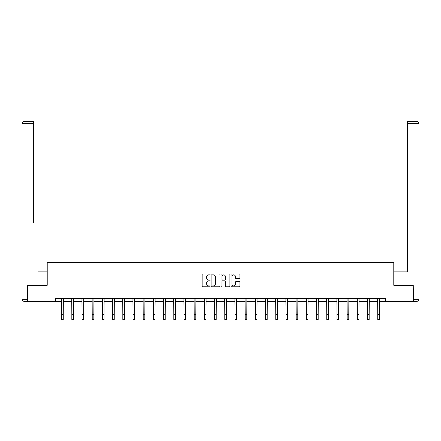 <?xml version="1.0" encoding="UTF-8"?>
<svg xmlns="http://www.w3.org/2000/svg" width="441" height="441" viewBox="0 0 441 441"><rect width="100%" height="100%" fill="white"/><g stroke="black" fill="none" stroke-linecap="round" stroke-linejoin="round"><path stroke-width="0.66" d="M210.043 274.418A0.447 0.447 0 0 0 209.591 273.971L202.777 273.971A0.639 0.639 0 0 0 202.132 274.611L202.132 286.159A0.639 0.639 0 0 0 202.777 286.799L209.591 286.799A0.447 0.447 0 0 0 210.043 286.352A0.447 0.447 0 0 0 209.591 285.9L208.709 285.9A2.051 2.051 0 0 1 206.658 283.85L206.658 282.885A2.051 2.051 0 0 1 208.709 280.834L209.591 280.834A0.447 0.447 0 0 0 210.043 280.382A0.447 0.447 0 0 0 209.591 279.936L208.709 279.936A2.051 2.051 0 0 1 206.658 277.885L206.658 276.92A2.051 2.051 0 0 1 208.709 274.864L209.591 274.864A0.447 0.447 0 0 0 210.043 274.418M239.254 278.492A0.639 0.639 0 0 0 239.893 277.852L239.893 274.611A0.639 0.639 0 0 0 239.254 273.971L231.679 273.971A0.639 0.639 0 0 0 231.04 274.611L231.04 286.159A0.639 0.639 0 0 0 231.679 286.799L239.254 286.799A0.639 0.639 0 0 0 239.893 286.159L239.893 282.246A0.639 0.639 0 0 0 239.254 281.606L236.012 281.606A0.639 0.639 0 0 0 235.367 282.246L235.367 284.186A1.714 1.714 0 0 1 233.653 285.9A1.714 1.714 0 0 1 231.938 284.186L231.938 276.584A1.714 1.714 0 0 1 233.653 274.864A1.714 1.714 0 0 1 235.367 276.584L235.367 277.852A0.639 0.639 0 0 0 236.012 278.492L239.254 278.492M33.356 121.545L24.012 121.545L33.356 121.545L29.172 121.545L33.356 121.545L33.356 123.508L24.012 123.508L24.012 299.34L27.54 299.34L27.54 285.288L47.215 285.288L47.215 262.412L393.785 262.412L393.785 285.288L413.261 285.288L413.261 301.627L385.484 301.627L385.484 298.359L55.516 298.359L55.516 301.627L61.63 301.627M27.739 285.288L27.739 301.627L55.516 301.627M219.938 274.611A0.639 0.639 0 0 0 219.298 273.971L211.724 273.971A0.639 0.639 0 0 0 211.085 274.611L211.085 286.159A0.639 0.639 0 0 0 211.724 286.799L219.298 286.799A0.639 0.639 0 0 0 219.938 286.159L219.938 274.611M221.702 273.971L229.276 273.971A0.639 0.639 0 0 1 229.915 274.611L229.915 286.159A0.639 0.639 0 0 1 229.276 286.799L226.035 286.799A0.639 0.639 0 0 1 225.39 286.159L225.39 281.474A0.639 0.639 0 0 0 224.75 280.834L222.6 280.834A0.639 0.639 0 0 0 221.961 281.474L221.961 286.352A0.447 0.447 0 0 1 221.509 286.799A0.447 0.447 0 0 1 221.062 286.352L221.062 274.611A0.639 0.639 0 0 1 221.702 273.971M63.261 301.627L71.828 301.627M73.46 301.627L82.02 301.627M83.658 301.627L92.219 301.627M93.856 301.627L102.417 301.627M104.048 301.627L112.615 301.627M114.247 301.627L122.813 301.627M124.445 301.627L133.006 301.627M134.643 301.627L143.204 301.627M144.841 301.627L153.402 301.627M155.039 301.627L163.6 301.627M165.232 301.627L173.798 301.627M175.43 301.627L183.991 301.627M185.628 301.627L194.189 301.627M195.826 301.627L204.387 301.627M206.024 301.627L214.585 301.627M216.217 301.627L224.783 301.627M226.415 301.627L234.976 301.627M236.613 301.627L245.174 301.627M246.811 301.627L255.372 301.627M257.009 301.627L265.57 301.627M267.202 301.627L275.768 301.627M277.4 301.627L285.961 301.627M287.598 301.627L296.159 301.627M297.796 301.627L306.357 301.627M307.994 301.627L316.555 301.627M318.187 301.627L326.753 301.627M328.385 301.627L336.952 301.627M338.583 301.627L347.144 301.627M348.781 301.627L357.342 301.627M358.98 301.627L367.54 301.627M369.172 301.627L377.739 301.627M379.37 301.627L385.484 301.627M212.43 274.864A0.447 0.447 0 0 0 211.983 275.316L211.983 285.454A0.447 0.447 0 0 0 212.43 285.9L213.361 285.9A2.051 2.051 0 0 0 215.417 283.85L215.417 276.92A2.051 2.051 0 0 0 213.361 274.864L212.43 274.864M225.39 276.617A1.714 1.714 0 0 0 223.675 274.897A1.714 1.714 0 0 0 221.961 276.617L221.961 279.296A0.639 0.639 0 0 0 222.6 279.936L224.75 279.936A0.639 0.639 0 0 0 225.39 279.296L225.39 276.617M61.547 298.359L61.63 314.549L63.261 314.549L63.344 298.359M61.63 314.549L61.63 319.455L63.261 319.455L63.261 314.549M47.148 285.288L47.148 271.888L37.871 271.888M33.356 123.508L33.356 222.865M22.05 299.34L24.012 299.34L24.012 301.302L27.54 301.302L24.012 301.302A1.962 1.962 0 0 1 22.05 299.34L22.05 123.508A1.962 1.962 0 0 1 24.012 121.545A1.962 1.962 0 0 0 22.05 123.508A1.962 1.962 0 0 1 24.012 121.545A1.962 1.962 0 0 0 22.05 123.508L24.012 123.508L24.012 121.545M27.54 299.34L27.54 301.302M403.129 271.888L407.644 271.888L407.644 121.545L416.988 121.545L407.644 121.545M393.852 285.288L393.852 271.888L407.644 271.888L407.644 222.865M413.46 299.34L416.988 299.34L416.988 301.302A1.962 1.962 0 0 0 418.95 299.34L418.95 123.508L418.95 299.34A1.962 1.962 0 0 1 416.988 301.302L413.46 301.302L413.261 285.288M416.988 121.545A1.962 1.962 0 0 1 418.95 123.508A1.962 1.962 0 0 0 416.988 121.545A1.962 1.962 0 0 1 418.95 123.508A1.962 1.962 0 0 0 416.988 121.545L416.988 123.508L407.644 123.508M71.745 298.359L71.828 314.549L73.46 314.549L73.542 298.359M71.828 314.549L71.828 319.455L73.46 319.455L73.46 314.549M81.938 298.359L82.02 314.549L83.658 314.549L83.74 298.359M82.02 314.549L82.02 319.455L83.658 319.455L83.658 314.549M92.136 298.359L92.219 314.549L93.856 314.549L93.939 298.359M92.219 314.549L92.219 319.455L93.856 319.455L93.856 314.549M102.334 298.359L102.417 314.549L104.048 314.549L104.137 298.359M102.417 314.549L102.417 319.455L104.048 319.455L104.048 314.549M112.532 298.359L112.615 314.549L114.247 314.549L114.329 298.359M112.615 314.549L112.615 319.455L114.247 319.455L114.247 314.549M122.73 298.359L122.813 314.549L124.445 314.549L124.527 298.359M122.813 314.549L122.813 319.455L124.445 319.455L124.445 314.549M132.923 298.359L133.006 314.549L134.643 314.549L134.726 298.359M133.006 314.549L133.006 319.455L134.643 319.455L134.643 314.549M143.121 298.359L143.204 314.549L144.841 314.549L144.924 298.359M143.204 314.549L143.204 319.455L144.841 319.455L144.841 314.549M153.319 298.359L153.402 314.549L155.039 314.549L155.122 298.359M153.402 314.549L153.402 319.455L155.039 319.455L155.039 314.549M163.517 298.359L163.6 314.549L165.232 314.549L165.314 298.359M163.6 314.549L163.6 319.455L165.232 319.455L165.232 314.549M173.715 298.359L173.798 314.549L175.43 314.549L175.512 298.359M173.798 314.549L173.798 319.455L175.43 319.455L175.43 314.549M183.908 298.359L183.991 314.549L185.628 314.549L185.711 298.359M183.991 314.549L183.991 319.455L185.628 319.455L185.628 314.549M194.106 298.359L194.189 314.549L195.826 314.549L195.909 298.359M194.189 314.549L194.189 319.455L195.826 319.455L195.826 314.549M204.304 298.359L204.387 314.549L206.024 314.549L206.107 298.359M204.387 314.549L204.387 319.455L206.024 319.455L206.024 314.549M214.502 298.359L214.585 314.549L216.217 314.549L216.299 298.359M214.585 314.549L214.585 319.455L216.217 319.455L216.217 314.549M224.701 298.359L224.783 314.549L226.415 314.549L226.498 298.359M224.783 314.549L224.783 319.455L226.415 319.455L226.415 314.549M234.893 298.359L234.976 314.549L236.613 314.549L236.696 298.359M234.976 314.549L234.976 319.455L236.613 319.455L236.613 314.549M245.091 298.359L245.174 314.549L246.811 314.549L246.894 298.359M245.174 314.549L245.174 319.455L246.811 319.455L246.811 314.549M255.289 298.359L255.372 314.549L257.009 314.549L257.092 298.359M255.372 314.549L255.372 319.455L257.009 319.455L257.009 314.549M265.488 298.359L265.57 314.549L267.202 314.549L267.285 298.359M265.57 314.549L265.57 319.455L267.202 319.455L267.202 314.549M275.686 298.359L275.768 314.549L277.4 314.549L277.483 298.359M275.768 314.549L275.768 319.455L277.4 319.455L277.4 314.549M285.878 298.359L285.961 314.549L287.598 314.549L287.681 298.359M285.961 314.549L285.961 319.455L287.598 319.455L287.598 314.549M296.076 298.359L296.159 314.549L297.796 314.549L297.879 298.359M296.159 314.549L296.159 319.455L297.796 319.455L297.796 314.549M306.275 298.359L306.357 314.549L307.994 314.549L308.077 298.359M306.357 314.549L306.357 319.455L307.994 319.455L307.994 314.549M316.473 298.359L316.555 314.549L318.187 314.549L318.27 298.359M316.555 314.549L316.555 319.455L318.187 319.455L318.187 314.549M326.671 298.359L326.753 314.549L328.385 314.549L328.468 298.359M326.753 314.549L326.753 319.455L328.385 319.455L328.385 314.549M336.863 298.359L336.952 314.549L338.583 314.549L338.666 298.359M336.952 314.549L336.952 319.455L338.583 319.455L338.583 314.549M347.061 298.359L347.144 314.549L348.781 314.549L348.864 298.359M347.144 314.549L347.144 319.455L348.781 319.455L348.781 314.549M357.26 298.359L357.342 314.549L358.98 314.549L359.062 298.359M357.342 314.549L357.342 319.455L358.98 319.455L358.98 314.549M367.458 298.359L367.54 314.549L369.172 314.549L369.255 298.359M367.54 314.549L367.54 319.455L369.172 319.455L369.172 314.549M377.656 298.359L377.739 314.549L379.37 314.549L379.453 298.359M377.739 314.549L377.739 319.455L379.37 319.455L379.37 314.549M418.95 299.34L416.988 299.34L416.988 123.508L418.95 123.508"/></g></svg>
